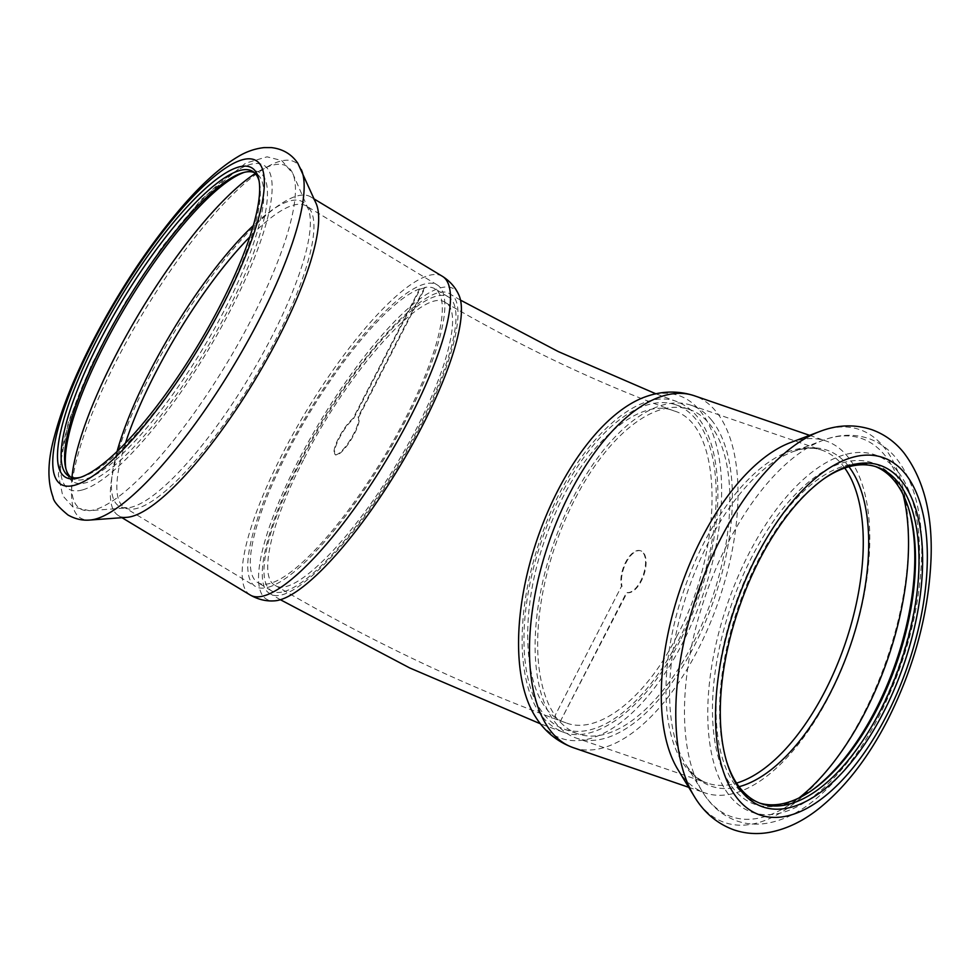 <?xml version="1.0" encoding="UTF-8"?>
<svg xmlns="http://www.w3.org/2000/svg" width="980" height="980" viewBox="0 0 980 980"><rect width="100%" height="100%" fill="white"/><g stroke="black" fill="none" stroke-linecap="round" stroke-linejoin="round"><path stroke-width="0.73" stroke-dasharray="4.9 3.68" d="M303.469 459.963C270.786 522.781 258.573 577.171 274.951 585.268C293.829 599.233 355.924 535.472 401.457 455.798C444.308 383.045 464.545 311.383 445.238 302.502C424.291 285.989 348.402 370.514 303.469 459.963M300.137 460.918C347.716 366.202 428.064 276.703 450.249 294.184C470.694 303.579 449.257 379.456 403.895 456.496C355.679 540.85 289.933 608.372 269.941 593.586C252.595 585.011 265.543 527.412 300.137 460.918M676.69 636.583C724.771 547.012 723.73 424.818 674.056 410.938C637.417 395.589 579.621 448.668 550.062 526.125C514.696 612.267 522.242 709.924 565.975 722.823C597.641 735.49 645.587 698.581 676.69 636.583M680.022 640.687C647.094 706.323 596.33 745.413 562.802 731.999C538.486 722.076 524.986 695.041 522.316 650.855C520.784 610.736 528.661 568.363 545.946 523.724C577.245 441.711 638.446 385.52 677.241 401.763C701.496 411.723 714.947 438.746 717.605 482.834C720.165 530.205 705.527 591.479 680.022 640.687M425.161 287.789A171.512 43.242 -58.9 0 0 420.126 289.223L353.51 418.852A22.001 5.549 -58.9 0 0 338.933 438.856A22.001 5.549 -58.9 0 0 335.491 454.843A22.001 5.549 -58.9 0 0 351.159 439.579A22.001 5.549 -58.9 0 0 358.545 417.419L425.161 287.789L424.622 287.471L358.006 417.1L358.545 417.419M420.126 289.223L419.599 288.904L352.971 418.534A22.001 5.549 -58.9 0 0 338.406 438.538A22.001 5.549 -58.9 0 0 334.952 454.512A22.001 5.549 -58.9 0 0 350.632 439.248A22.001 5.549 -58.9 0 0 358.006 417.1M268.447 587.192A176.045 44.382 -58.9 0 0 395.932 438.587A176.045 44.382 -58.9 0 0 437.227 284.911A176.045 44.382 -58.9 0 0 308.308 412.752A176.045 44.382 -58.9 0 0 255.4 586.432A176.045 44.382 -58.9 0 0 268.447 587.192M419.599 288.904A171.512 43.242 -58.9 0 0 296.205 436.014A171.512 43.242 -58.9 0 0 257.74 582.549A171.512 43.242 -58.9 0 0 270.443 583.296A171.512 43.242 -58.9 0 0 394.658 438.513A171.512 43.242 -58.9 0 0 434.887 288.794A171.512 43.242 -58.9 0 0 424.622 287.471M70.658 477.076A177.993 44.872 -58.9 0 0 72.312 478.289A177.993 44.872 -58.9 0 0 85.493 479.061A177.993 44.872 -58.9 0 0 214.387 328.815A177.993 44.872 -58.9 0 0 256.135 173.448A177.993 44.872 -58.9 0 0 254.298 172.554M80.397 477.37A177.993 44.872 -58.9 0 0 82.002 476.954L82.002 476.954A177.993 44.872 -58.9 0 0 199.161 346.932A177.993 44.872 -58.9 0 0 259.48 182.648A177.993 44.872 -58.9 0 0 259.1 181.031M65.868 468.599A180.577 45.521 -58.9 0 0 66.187 470.339A180.577 45.521 -58.9 0 0 86.497 482.577A180.577 45.521 -58.9 0 0 228.291 309.57A180.577 45.521 -58.9 0 0 246.237 171.745A180.577 45.521 -58.9 0 0 244.559 172.26M284.127 591.54A171.512 43.242 -58.9 0 0 408.329 446.757A171.512 43.242 -58.9 0 0 448.558 297.038A171.512 43.242 -58.9 0 0 322.959 421.596A171.512 43.242 -58.9 0 0 271.423 590.793A171.512 43.242 -58.9 0 0 284.127 591.54M458.812 294.882A181.227 45.68 -58.9 0 0 320.864 420.334A181.227 45.68 -58.9 0 0 274.29 600.863M316.16 203.583A186.078 46.905 -58.9 0 0 310.599 196.845A186.078 46.905 -58.9 0 0 174.342 331.975A186.078 46.905 -58.9 0 0 118.421 515.541A186.078 46.905 -58.9 0 0 126.971 517.317M82.002 476.954L78.719 477.897L82.002 476.954M554.901 715.902A171.512 82.737 109 0 0 559.948 722.101L626.563 592.471A22.001 10.621 109 0 0 643.431 574.464A22.001 10.621 109 0 0 640.369 550.699A22.001 10.621 109 0 0 625.902 561.773A22.001 10.621 109 0 0 621.528 586.273L554.901 715.902L621.528 586.273M559.948 722.101L627.102 592.655A22.001 10.621 109 0 0 643.97 574.648A22.001 10.621 109 0 0 640.908 550.883A22.001 10.621 109 0 0 626.441 561.957A22.001 10.621 109 0 0 622.067 586.457M711.627 420.175A176.045 84.917 109 0 0 690.937 405.193A176.045 84.917 109 0 0 553.443 544.12A176.045 84.917 109 0 0 576.583 738.197A176.045 84.917 109 0 0 704.914 623.207A176.045 84.917 109 0 0 711.627 420.175M560.474 722.285A171.512 82.737 109 0 0 578.053 733.922A171.512 82.737 109 0 0 703.077 621.871A171.512 82.737 109 0 0 709.63 424.083A171.512 82.737 109 0 0 689.467 409.481A171.512 82.737 109 0 0 565.877 518.187A171.512 82.737 109 0 0 555.44 716.086M875.336 466.517A177.993 85.86 109 0 0 873.609 465.88A177.993 85.86 109 0 0 734.596 606.326A177.993 85.86 109 0 0 757.993 802.547A177.993 85.86 109 0 0 759.745 803.11M823.911 478.791A177.993 85.86 109 0 0 822.82 479.538A177.993 85.86 109 0 0 726.315 760.566A177.993 85.86 109 0 0 726.719 761.827M908.374 507.787A180.577 87.11 109 0 0 907.982 506.501A180.577 87.11 109 0 0 893.527 478.056A180.577 87.11 109 0 0 723.632 630.275A180.577 87.11 109 0 0 810.068 791.607A180.577 87.11 109 0 0 811.17 790.836M695.947 419.379A171.512 82.737 109 0 0 675.796 404.789A171.512 82.737 109 0 0 541.83 540.127A171.512 82.737 109 0 0 564.382 729.218A171.512 82.737 109 0 0 689.405 617.18A171.512 82.737 109 0 0 695.947 419.379M535.729 717.201A181.227 87.416 109 0 0 679.458 648.981A181.227 87.416 109 0 0 700.247 411.024A181.227 87.416 109 0 0 645.795 396.68M677.878 769.52A186.078 89.768 109 0 0 705.086 792.942A186.078 89.768 109 0 0 840.73 671.386A186.078 89.768 109 0 0 847.835 456.79A186.078 89.768 109 0 0 825.956 440.963A186.078 89.768 109 0 0 790.101 442.727M82.773 489.829A188.993 47.64 -58.9 0 0 264.294 229.896A188.993 47.64 -58.9 0 0 152.035 261.77A188.993 47.64 -58.9 0 0 82.773 489.829M71.957 477.493A199.994 50.421 -58.9 0 0 89.425 510.666A199.994 50.421 -58.9 0 0 95.048 509.625A199.994 50.421 -58.9 0 0 231.133 356.071A199.994 50.421 -58.9 0 0 292.763 173.472A199.994 50.421 -58.9 0 0 255.266 173.509M117.049 451.535A177.711 44.798 -58.9 0 0 127.29 507.885A177.711 44.798 -58.9 0 0 132.288 506.954A177.711 44.798 -58.9 0 0 253.208 370.514A177.711 44.798 -58.9 0 0 307.965 208.262A177.711 44.798 -58.9 0 0 253.342 225.498M125.501 443.058A176.045 44.382 -58.9 0 0 124.485 507.481A176.045 44.382 -58.9 0 0 137.519 508.24A176.045 44.382 -58.9 0 0 265.004 359.635A176.045 44.382 -58.9 0 0 306.299 205.971A176.045 44.382 -58.9 0 0 249.802 236.927M442.409 276.323A186.078 46.905 -58.9 0 0 306.14 411.453A186.078 46.905 -58.9 0 0 250.219 595.019M301.362 169.724A207.772 52.381 -58.9 0 0 143.007 313.073A207.772 52.381 -58.9 0 0 90.123 520.025M897.251 470.817A188.993 91.165 109 0 0 715.645 645.71A188.993 91.165 109 0 0 828.076 783.914A188.993 91.165 109 0 0 897.251 470.817M903.119 494.655A199.994 96.469 109 0 0 884.977 455.467A199.994 96.469 109 0 0 822.931 440.339A199.994 96.469 109 0 0 705.269 596.257A199.994 96.469 109 0 0 702.317 791.571A199.994 96.469 109 0 0 798.97 797.977M848.937 466.762A177.711 85.726 109 0 0 847.749 465.243A177.711 85.726 109 0 0 792.612 451.805A177.711 85.726 109 0 0 688.07 590.352A177.711 85.726 109 0 0 685.437 763.898A177.711 85.726 109 0 0 739.067 786.707M844.748 468.048A176.045 84.917 109 0 0 842.518 465.12A176.045 84.917 109 0 0 821.828 450.151A176.045 84.917 109 0 0 684.334 589.066A176.045 84.917 109 0 0 707.474 783.155A176.045 84.917 109 0 0 736.556 783.106M573.325 747.691A186.078 89.768 109 0 0 708.957 626.134A186.078 89.768 109 0 0 716.062 411.539A186.078 89.768 109 0 0 694.195 395.712M694.306 796.458A207.772 100.23 109 0 0 859.387 721.66A207.772 100.23 109 0 0 884.07 447.272A207.772 100.23 109 0 0 820.591 431.2M674.056 410.926C598.682 383.56 522.413 347.41 445.251 302.489M565.975 722.836C468.134 687.568 371.126 641.716 274.951 585.268M562.802 732.011L540.47 723.828M280.415 599.723L269.941 593.586M677.254 401.751L655.902 393.813M460.514 300.137L450.261 294.171M256.135 173.448L252.644 171.341M72.312 478.289L68.821 476.182M65.476 466.982L66.187 470.339M242.954 172.676L246.237 171.745M437.227 284.911L306.299 205.971L307.965 208.262L292.763 173.472L281.762 160.561L267.062 156.825L245.662 163.146L201.427 199.43L162.778 246.005L124.901 302.845L91.532 364.768L68.392 421.951L58.322 474.565L62.708 495.696L72.875 506.966L89.425 510.666L127.29 507.885L124.485 507.481L255.4 586.432M448.558 297.038L434.887 288.794M271.423 590.793L257.74 582.549M314.163 198.989L310.599 196.845M121.973 517.685L118.421 515.541M259.48 182.648L258.769 179.303M757.993 802.547L761.472 803.747M873.609 465.88L877.088 467.068M908.766 509.061L907.982 506.501M812.273 790.088L810.068 791.607M690.937 405.193L821.828 450.151C813.547 447.174 803.808 447.725 792.612 451.805L822.931 440.339C838.721 434.287 853.923 433.662 868.513 438.464C879.464 442.36 888.811 449.097 896.553 458.665C913.923 481.143 922.327 512.846 921.751 553.774C920.306 607.931 906.292 661.635 879.721 714.898C860.33 752.591 837.937 781.501 812.53 801.64C797.193 813.67 781.636 820.934 765.858 823.433C755.886 824.915 746.307 824.119 737.132 821.044C722.664 815.875 711.064 806.05 702.317 791.571L685.437 763.898C691.758 773.992 699.108 780.411 707.474 783.155L576.583 738.197M564.382 729.218L578.053 733.922M675.796 404.789L689.467 409.481M688.732 787.32L705.086 792.942M809.603 435.341L825.956 440.963M726.315 760.566L727.111 763.126M822.82 479.538L825.013 478.007"/><path stroke-width="1.47" d="M254.298 172.554A177.993 44.872 -58.9 0 0 242.954 172.676A177.993 44.872 -58.9 0 0 125.795 302.697A177.993 44.872 -58.9 0 0 65.476 466.982A177.993 44.872 -58.9 0 0 70.658 477.076M259.1 181.031A177.993 44.872 -58.9 0 0 252.644 171.341A177.993 44.872 -58.9 0 0 122.316 300.591A177.993 44.872 -58.9 0 0 68.821 476.182A177.993 44.872 -58.9 0 0 80.397 477.37M244.559 172.26A180.577 45.521 -58.9 0 0 127.388 303.653A180.577 45.521 -58.9 0 0 65.868 468.599M442.409 276.323A186.078 46.905 -58.9 0 1 398.762 438.746A186.078 46.905 -58.9 0 1 264 595.828A186.078 46.905 -58.9 0 1 250.219 595.019C258.034 599.466 266.058 601.414 274.29 600.863A181.227 45.68 -58.9 0 0 279.827 599.895A181.227 45.68 -58.9 0 0 403.515 460.122A181.227 45.68 -58.9 0 0 458.812 294.882C455.443 287.348 449.979 281.162 442.409 276.323L314.163 198.989M90.123 520.025L126.971 517.317A186.078 46.905 -58.9 0 0 132.202 516.35A186.078 46.905 -58.9 0 0 258.818 373.478A186.078 46.905 -58.9 0 0 316.16 203.583L297.822 163.256C291.575 154.154 282.767 148.936 271.399 147.6L263.951 147.613C254.923 148.666 246.36 151.631 238.275 156.506C219.508 167.605 199.283 186.127 177.588 212.048C145.444 250.66 116.62 294.784 91.091 344.397C73.794 378.464 61.593 409.027 54.488 436.112C47.591 460.637 47.126 481.021 53.092 497.24C53.41 501.148 58.383 507.064 68.012 515.002C75.178 519.057 82.553 520.735 90.123 520.025A207.772 52.381 -58.9 0 0 95.954 518.947A207.772 52.381 -58.9 0 0 237.332 359.415A207.772 52.381 -58.9 0 0 301.362 169.724M78.719 477.897L78.719 477.897A180.577 45.521 -58.9 0 0 197.568 345.977A180.577 45.521 -58.9 0 0 258.769 179.303A180.577 45.521 -58.9 0 0 119.609 298.961A180.577 45.521 -58.9 0 0 78.719 477.897M759.745 803.11A177.993 85.86 109 0 0 812.273 790.088A177.993 85.86 109 0 0 908.766 509.061A177.993 85.86 109 0 0 894.532 481.021A177.993 85.86 109 0 0 875.336 466.517M726.719 761.827A177.993 85.86 109 0 0 761.472 803.747A177.993 85.86 109 0 0 891.224 687.482A177.993 85.86 109 0 0 898.011 482.221A177.993 85.86 109 0 0 877.088 467.068A177.993 85.86 109 0 0 823.911 478.791M811.17 790.836A180.577 87.11 109 0 0 908.374 507.787M573.325 747.691A186.078 89.768 109 0 1 548.861 542.553A186.078 89.768 109 0 1 694.195 395.712C678.099 390.555 661.978 390.885 645.795 396.68A181.227 87.416 109 0 0 537.408 538.608A181.227 87.416 109 0 0 535.729 717.201C544.929 731.705 557.461 741.872 573.325 747.691L688.732 787.32M820.591 431.2A207.772 100.23 109 0 0 819.611 431.555L790.101 442.727A186.078 89.768 109 0 0 680.635 587.792A186.078 89.768 109 0 0 677.878 769.52L694.306 796.458C701.227 808.108 713.379 822.441 734.106 829.938C745.462 833.698 757.185 834.519 769.251 832.4C786.94 829.068 803.943 820.774 820.26 807.495C846.12 786.34 868.733 756.903 888.076 719.173C914.279 666.841 928.587 613.627 931 559.531C932.825 514.831 923.76 479.232 903.83 452.748C895.108 441.931 884.426 434.238 871.759 429.657C854.707 424.071 837.324 424.708 819.611 431.555A207.772 100.23 109 0 0 697.38 593.549A207.772 100.23 109 0 0 694.306 796.458M901.306 480.727A180.577 87.11 109 0 0 825.013 478.007A180.577 87.11 109 0 0 727.111 763.126A180.577 87.11 109 0 0 871.208 734.143A180.577 87.11 109 0 0 901.306 480.727M255.266 173.509A199.994 50.421 -58.9 0 0 140.336 311.469A199.994 50.421 -58.9 0 0 71.957 477.493M253.342 225.498A177.711 44.798 -58.9 0 0 117.049 451.535M249.802 236.927A176.045 44.382 -58.9 0 0 125.501 443.058M74.995 485.137A188.993 47.64 -58.9 0 0 256.515 225.204A188.993 47.64 -58.9 0 0 144.256 257.079A188.993 47.64 -58.9 0 0 74.995 485.137M798.97 797.977A199.994 96.469 109 0 0 903.119 494.655M739.067 786.707A177.711 85.726 109 0 0 850.223 646.028A177.711 85.726 109 0 0 848.937 466.762M736.556 783.106A176.045 84.917 109 0 0 844.968 644.227A176.045 84.917 109 0 0 844.748 468.048M905.03 473.487A188.993 91.165 109 0 0 723.412 648.38A188.993 91.165 109 0 0 835.854 786.585A188.993 91.165 109 0 0 905.03 473.487M540.47 723.828L409.714 667.944L280.415 599.723M655.902 393.813L558.355 351.612L460.514 300.137M250.219 595.019L121.973 517.685M694.195 395.712L809.603 435.341"/></g></svg>
